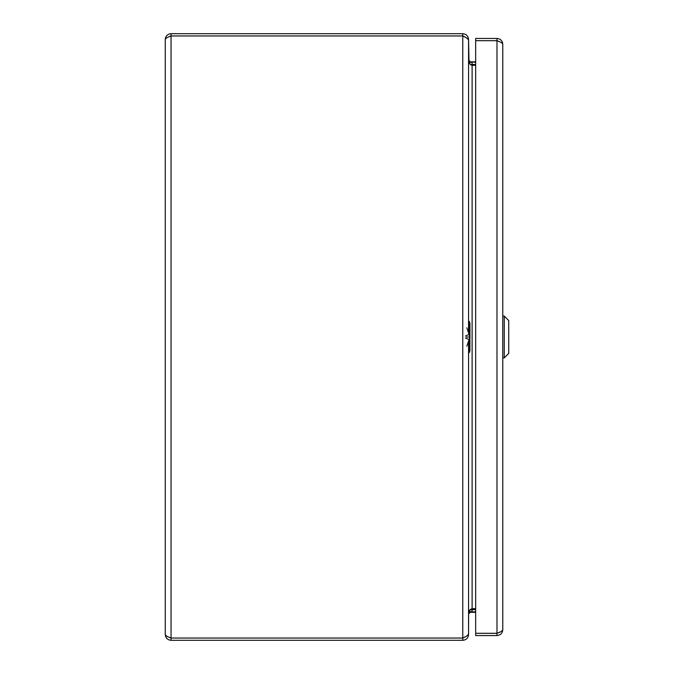 <?xml version="1.0" encoding="UTF-8"?>
<svg xmlns="http://www.w3.org/2000/svg" width="674" height="674" viewBox="0 0 674 674"><rect width="100%" height="100%" fill="white"/><g stroke="black" fill="none" stroke-linecap="round" stroke-linejoin="round"><path stroke-width="1.01" d="M468.986 62.269L472.112 62.269L472.112 64.502L470.317 64.502L472.112 65.294L470.317 64.502L468.986 62.269L468.556 59.506M475.667 65.294L472.112 65.294L472.112 608.706L470.317 609.498L468.986 611.731L468.556 614.494M468.556 341.76L468.556 633.72C468.211 635.161 466.282 636.593 462.768 638.034L171.044 638.034C167.54 636.863 165.602 635.683 165.256 634.512L165.256 39.488C165.602 38.317 167.531 37.137 171.044 35.966L462.768 35.966C466.282 37.407 468.211 38.839 468.556 40.28L468.556 332.231M171.044 638.034L171.044 35.966L168.551 36.969L171.044 35.941L462.768 35.941L465.624 37.382L462.768 35.966L462.768 638.034L465.633 636.61L462.768 638.059L171.044 638.059L171.044 640.3L462.768 640.3C466.282 639.955 468.211 638.025 468.556 634.512L468.624 613.391M475.667 608.706L472.103 608.706L469.93 609.919L475.667 609.498M475.667 62.269L470.317 61.781L468.986 60.407L468.556 39.488C468.211 35.975 466.282 34.045 462.768 33.7L171.044 33.7C167.54 34.045 165.602 35.975 165.256 39.488M165.256 634.512C165.602 638.017 167.54 639.955 171.044 640.3M475.667 611.731L470.317 612.219L468.986 613.593M168.551 637.031L171.044 638.059M472.112 64.502L475.667 64.502M462.768 640.3L462.768 638.059M462.768 35.941L462.768 33.7M171.044 35.941L171.044 33.7M499.476 41.704L496.982 40.676C500.496 41.881 502.425 43.052 502.77 44.231C502.425 40.718 500.496 38.789 496.982 38.443L475.667 38.443L475.667 40.676L496.982 40.701L475.667 40.676L475.667 635.565L496.982 635.565C500.496 635.211 502.425 633.282 502.77 629.769C502.425 630.948 500.496 632.119 496.982 633.299L475.667 633.299L496.982 633.324L496.982 635.565M499.476 632.296L496.982 633.324L496.982 38.443M502.77 44.231L502.77 629.769M470.907 612.321L475.667 612.321M470.41 61.831L475.667 61.831M470.907 64.948L470.907 64.375M470.907 609.625L470.907 609.052M466.855 346.175L469.938 337L469.938 322.821M466.855 327.825L469.938 337L469.938 351.179M469.938 337L465.869 337M469.382 321.38L469.382 334.355L465.65 335.821M469.382 352.62L469.382 339.637L465.65 338.171M504.262 316.106L508.744 320.58L508.744 353.42L504.262 357.894L504.262 316.106L502.77 316.106M470.317 61.781L469.188 63.71M469.188 610.29L470.317 612.219M472.112 609.498L472.112 611.731L468.986 611.731M474.167 608.706L474.167 609.498M474.167 611.731L474.167 612.321M474.167 61.831L474.167 62.269M474.167 64.502L474.167 65.294M504.262 357.894L502.77 357.894"/></g></svg>
